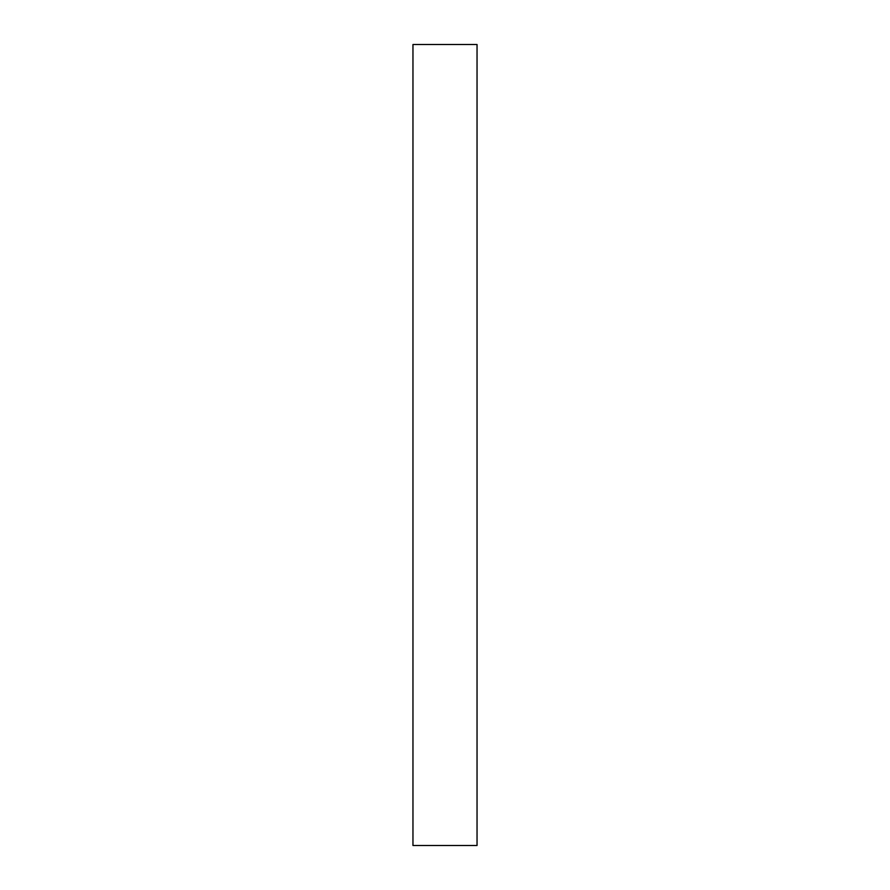 <?xml version="1.0" encoding="UTF-8"?>
<svg xmlns="http://www.w3.org/2000/svg" width="890" height="890" viewBox="0 0 890 890"><rect width="100%" height="100%" fill="white"/><g stroke="black" fill="none" stroke-linecap="round" stroke-linejoin="round"><path stroke-width="1.33" d="M412.96 44.5L412.96 845.5L477.04 845.5L477.04 44.5L412.96 44.5"/></g></svg>
